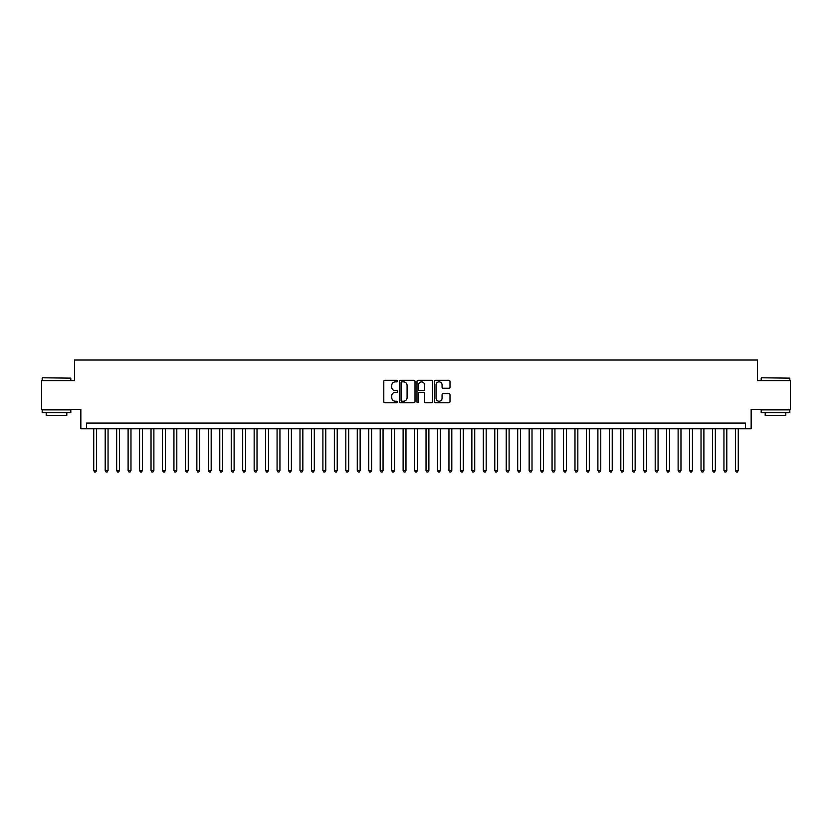 <?xml version="1.0" encoding="UTF-8"?>
<svg xmlns="http://www.w3.org/2000/svg" width="832" height="832" viewBox="0 0 832 832"><rect width="100%" height="100%" fill="white"/><g stroke="black" fill="none" stroke-linecap="round" stroke-linejoin="round"><path stroke-width="1.25" d="M397.665 381.077A0.79 0.79 0 0 0 396.885 380.286L384.925 380.286A1.123 1.123 0 0 0 383.802 381.41L383.802 401.658A1.123 1.123 0 0 0 384.925 402.782L396.885 402.782A0.79 0.79 0 0 0 397.665 401.991A0.79 0.79 0 0 0 396.885 401.211L395.335 401.211A3.598 3.598 0 0 1 391.737 397.613L391.737 395.928A3.598 3.598 0 0 1 395.335 392.319L396.885 392.319A0.79 0.79 0 0 0 397.665 391.539A0.79 0.79 0 0 0 396.885 390.749L395.335 390.749A3.598 3.598 0 0 1 391.737 387.15L391.737 385.466A3.598 3.598 0 0 1 395.335 381.867L396.885 381.867A0.79 0.79 0 0 0 397.665 381.077M448.874 388.222A1.123 1.123 0 0 0 449.998 387.098L449.998 381.41A1.123 1.123 0 0 0 448.874 380.286L435.594 380.286A1.123 1.123 0 0 0 434.47 381.41L434.47 401.658A1.123 1.123 0 0 0 435.594 402.782L448.874 402.782A1.123 1.123 0 0 0 449.998 401.658L449.998 394.794A1.123 1.123 0 0 0 448.874 393.671L443.186 393.671A1.123 1.123 0 0 0 442.062 394.794L442.062 398.206A3.006 3.006 0 0 1 439.057 401.211A3.006 3.006 0 0 1 436.051 398.206L436.051 384.873A3.006 3.006 0 0 1 439.057 381.867A3.006 3.006 0 0 1 442.062 384.873L442.062 387.098A1.123 1.123 0 0 0 443.186 388.222L448.874 388.222M745.43 428.771L751.15 428.771L751.15 409.292L790.4 409.292L790.4 380.65L757.453 380.65L757.453 360.027L74.547 360.027L74.547 380.65L41.6 380.65L41.6 409.292L80.85 409.292L80.85 428.771L745.43 428.771L745.43 423.051L86.57 423.051L86.57 428.771M415.012 381.41A1.123 1.123 0 0 0 413.889 380.286L400.618 380.286A1.123 1.123 0 0 0 399.495 381.41L399.495 401.658A1.123 1.123 0 0 0 400.618 402.782L413.889 402.782A1.123 1.123 0 0 0 415.012 401.658L415.012 381.41M418.111 380.286L431.382 380.286A1.123 1.123 0 0 1 432.505 381.41L432.505 401.658A1.123 1.123 0 0 1 431.382 402.782L425.703 402.782A1.123 1.123 0 0 1 424.58 401.658L424.58 393.453A1.123 1.123 0 0 0 423.446 392.319L419.682 392.319A1.123 1.123 0 0 0 418.558 393.453L418.558 401.991A0.79 0.79 0 0 1 417.768 402.782A0.79 0.79 0 0 1 416.988 401.991L416.988 381.41A1.123 1.123 0 0 1 418.111 380.286M401.856 381.867A0.79 0.79 0 0 0 401.066 382.647L401.066 400.421A0.79 0.79 0 0 0 401.856 401.211L403.489 401.211A3.598 3.598 0 0 0 407.087 397.613L407.087 385.466A3.598 3.598 0 0 0 403.489 381.867L401.856 381.867M424.58 384.925A3.006 3.006 0 0 0 421.564 381.919A3.006 3.006 0 0 0 418.558 384.925L418.558 389.626A1.123 1.123 0 0 0 419.682 390.749L423.446 390.749A1.123 1.123 0 0 0 424.58 389.626L424.58 384.925M93.735 428.771L93.735 470.486L96.595 470.486L96.595 428.771M96.595 470.486L95.742 471.973L94.598 471.973L93.735 470.486M42.515 377.79L70.814 378.134L42.515 377.79M56.493 412.734L42.172 412.734L42.172 409.874L70.814 409.874L70.814 412.734L56.493 412.734M66.81 412.734L66.81 415.366L46.186 415.366L46.186 412.734M761.53 377.79L789.828 378.134L761.53 377.79M775.507 412.734L761.186 412.734L761.186 409.874L789.828 409.874L789.828 412.734L775.507 412.734M785.814 412.734L785.814 415.366L765.19 415.366L765.19 412.734M105.196 428.771L105.196 470.486L108.056 470.486L108.056 428.771M108.056 470.486L107.203 471.973L106.049 471.973L105.196 470.486M116.657 428.771L116.657 470.486L119.517 470.486L119.517 428.771M119.517 470.486L118.654 471.973L117.51 471.973L116.657 470.486M128.107 428.771L128.107 470.486L130.978 470.486L130.978 428.771M130.978 470.486L130.114 471.973L128.97 471.973L128.107 470.486M139.568 428.771L139.568 470.486L142.428 470.486L142.428 428.771M142.428 470.486L141.575 471.973L140.431 471.973L139.568 470.486M151.029 428.771L151.029 470.486L153.889 470.486L153.889 428.771M153.889 470.486L153.036 471.973L151.882 471.973L151.029 470.486M162.49 428.771L162.49 470.486L165.35 470.486L165.35 428.771M165.35 470.486L164.486 471.973L163.342 471.973L162.49 470.486M173.94 428.771L173.94 470.486L176.81 470.486L176.81 428.771M176.81 470.486L175.947 471.973L174.803 471.973L173.94 470.486M185.401 428.771L185.401 470.486L188.271 470.486L188.271 428.771M188.271 470.486L187.408 471.973L186.264 471.973L185.401 470.486M196.862 428.771L196.862 470.486L199.722 470.486L199.722 428.771M199.722 470.486L198.869 471.973L197.714 471.973L196.862 470.486M208.322 428.771L208.322 470.486L211.182 470.486L211.182 428.771M211.182 470.486L210.319 471.973L209.175 471.973L208.322 470.486M219.773 428.771L219.773 470.486L222.643 470.486L222.643 428.771M222.643 470.486L221.78 471.973L220.636 471.973L219.773 470.486M231.234 428.771L231.234 470.486L234.104 470.486L234.104 428.771M234.104 470.486L233.241 471.973L232.097 471.973L231.234 470.486M242.694 428.771L242.694 470.486L245.554 470.486L245.554 428.771M245.554 470.486L244.702 471.973L243.558 471.973L242.694 470.486M254.155 428.771L254.155 470.486L257.015 470.486L257.015 428.771M257.015 470.486L256.152 471.973L255.008 471.973L254.155 470.486M265.606 428.771L265.606 470.486L268.476 470.486L268.476 428.771M268.476 470.486L267.613 471.973L266.469 471.973L265.606 470.486M277.066 428.771L277.066 470.486L279.937 470.486L279.937 428.771M279.937 470.486L279.074 471.973L277.93 471.973L277.066 470.486M288.527 428.771L288.527 470.486L291.387 470.486L291.387 428.771M291.387 470.486L290.534 471.973L289.39 471.973L288.527 470.486M299.988 428.771L299.988 470.486L302.848 470.486L302.848 428.771M302.848 470.486L301.985 471.973L300.841 471.973L299.988 470.486M311.438 428.771L311.438 470.486L314.309 470.486L314.309 428.771M314.309 470.486L313.446 471.973L312.302 471.973L311.438 470.486M322.899 428.771L322.899 470.486L325.77 470.486L325.77 428.771M325.77 470.486L324.906 471.973L323.762 471.973L322.899 470.486M334.36 428.771L334.36 470.486L337.22 470.486L337.22 428.771M337.22 470.486L336.367 471.973L335.223 471.973L334.36 470.486M345.821 428.771L345.821 470.486L348.681 470.486L348.681 428.771M348.681 470.486L347.828 471.973L346.674 471.973L345.821 470.486M357.271 428.771L357.271 470.486L360.142 470.486L360.142 428.771M360.142 470.486L359.278 471.973L358.134 471.973L357.271 470.486M368.732 428.771L368.732 470.486L371.602 470.486L371.602 428.771M371.602 470.486L370.739 471.973L369.595 471.973L368.732 470.486M380.193 428.771L380.193 470.486L383.053 470.486L383.053 428.771M383.053 470.486L382.2 471.973L381.056 471.973L380.193 470.486M391.654 428.771L391.654 470.486L394.514 470.486L394.514 428.771M394.514 470.486L393.661 471.973L392.506 471.973L391.654 470.486M403.114 428.771L403.114 470.486L405.974 470.486L405.974 428.771M405.974 470.486L405.111 471.973L403.967 471.973L403.114 470.486M414.565 428.771L414.565 470.486L417.435 470.486L417.435 428.771M417.435 470.486L416.572 471.973L415.428 471.973L414.565 470.486M426.026 428.771L426.026 470.486L428.886 470.486L428.886 428.771M428.886 470.486L428.033 471.973L426.889 471.973L426.026 470.486M437.486 428.771L437.486 470.486L440.346 470.486L440.346 428.771M440.346 470.486L439.494 471.973L438.339 471.973L437.486 470.486M448.947 428.771L448.947 470.486L451.807 470.486L451.807 428.771M451.807 470.486L450.944 471.973L449.8 471.973L448.947 470.486M460.398 428.771L460.398 470.486L463.268 470.486L463.268 428.771M463.268 470.486L462.405 471.973L461.261 471.973L460.398 470.486M471.858 428.771L471.858 470.486L474.729 470.486L474.729 428.771M474.729 470.486L473.866 471.973L472.722 471.973L471.858 470.486M483.319 428.771L483.319 470.486L486.179 470.486L486.179 428.771M486.179 470.486L485.326 471.973L484.172 471.973L483.319 470.486M494.78 428.771L494.78 470.486L497.64 470.486L497.64 428.771M497.64 470.486L496.777 471.973L495.633 471.973L494.78 470.486M506.23 428.771L506.23 470.486L509.101 470.486L509.101 428.771M509.101 470.486L508.238 471.973L507.094 471.973L506.23 470.486M517.691 428.771L517.691 470.486L520.562 470.486L520.562 428.771M520.562 470.486L519.698 471.973L518.554 471.973L517.691 470.486M529.152 428.771L529.152 470.486L532.012 470.486L532.012 428.771M532.012 470.486L531.159 471.973L530.015 471.973L529.152 470.486M540.613 428.771L540.613 470.486L543.473 470.486L543.473 428.771M543.473 470.486L542.61 471.973L541.466 471.973L540.613 470.486M552.063 428.771L552.063 470.486L554.934 470.486L554.934 428.771M554.934 470.486L554.07 471.973L552.926 471.973L552.063 470.486M563.524 428.771L563.524 470.486L566.394 470.486L566.394 428.771M566.394 470.486L565.531 471.973L564.387 471.973L563.524 470.486M574.985 428.771L574.985 470.486L577.845 470.486L577.845 428.771M577.845 470.486L576.992 471.973L575.848 471.973L574.985 470.486M586.446 428.771L586.446 470.486L589.306 470.486L589.306 428.771M589.306 470.486L588.442 471.973L587.298 471.973L586.446 470.486M597.896 428.771L597.896 470.486L600.766 470.486L600.766 428.771M600.766 470.486L599.903 471.973L598.759 471.973L597.896 470.486M609.357 428.771L609.357 470.486L612.227 470.486L612.227 428.771M612.227 470.486L611.364 471.973L610.22 471.973L609.357 470.486M620.818 428.771L620.818 470.486L623.678 470.486L623.678 428.771M623.678 470.486L622.825 471.973L621.681 471.973L620.818 470.486M632.278 428.771L632.278 470.486L635.138 470.486L635.138 428.771M635.138 470.486L634.286 471.973L633.131 471.973L632.278 470.486M643.729 428.771L643.729 470.486L646.599 470.486L646.599 428.771M646.599 470.486L645.736 471.973L644.592 471.973L643.729 470.486M655.19 428.771L655.19 470.486L658.06 470.486L658.06 428.771M658.06 470.486L657.197 471.973L656.053 471.973L655.19 470.486M666.65 428.771L666.65 470.486L669.51 470.486L669.51 428.771M669.51 470.486L668.658 471.973L667.514 471.973L666.65 470.486M678.111 428.771L678.111 470.486L680.971 470.486L680.971 428.771M680.971 470.486L680.118 471.973L678.964 471.973L678.111 470.486M689.572 428.771L689.572 470.486L692.432 470.486L692.432 428.771M692.432 470.486L691.569 471.973L690.425 471.973L689.572 470.486M701.022 428.771L701.022 470.486L703.893 470.486L703.893 428.771M703.893 470.486L703.03 471.973L701.886 471.973L701.022 470.486M712.483 428.771L712.483 470.486L715.343 470.486L715.343 428.771M715.343 470.486L714.49 471.973L713.346 471.973L712.483 470.486M723.944 428.771L723.944 470.486L726.804 470.486L726.804 428.771M726.804 470.486L725.951 471.973L724.797 471.973L723.944 470.486M735.405 428.771L735.405 470.486L738.265 470.486L738.265 428.771M738.265 470.486L737.402 471.973L736.258 471.973L735.405 470.486M42.172 380.65L42.172 378.134M48.703 409.874L48.703 409.292M64.282 409.874L64.282 409.292M70.814 380.65L70.814 378.134M761.186 380.65L761.186 378.134M767.718 409.874L767.718 409.292M783.297 409.874L783.297 409.292M789.828 380.65L789.828 378.134"/></g></svg>
